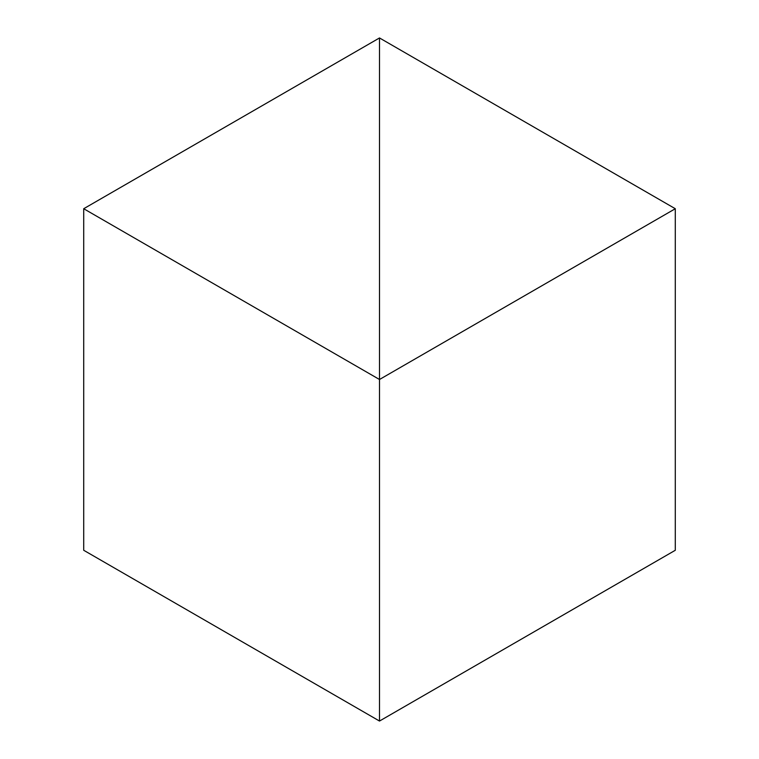 <?xml version="1.0" encoding="UTF-8"?>
<svg xmlns="http://www.w3.org/2000/svg" width="759" height="759" viewBox="0 0 759 759"><rect width="100%" height="100%" fill="white"/><g stroke="black" fill="none" stroke-linecap="round" stroke-linejoin="round"><path stroke-width="1.14" d="M83.708 208.725L379.5 379.5L379.5 37.95L83.708 208.725L83.708 550.275L379.5 721.05L379.5 379.5L379.5 721.05L675.292 550.275L675.292 208.725L379.5 379.5L379.5 37.95L675.292 208.725"/></g></svg>
